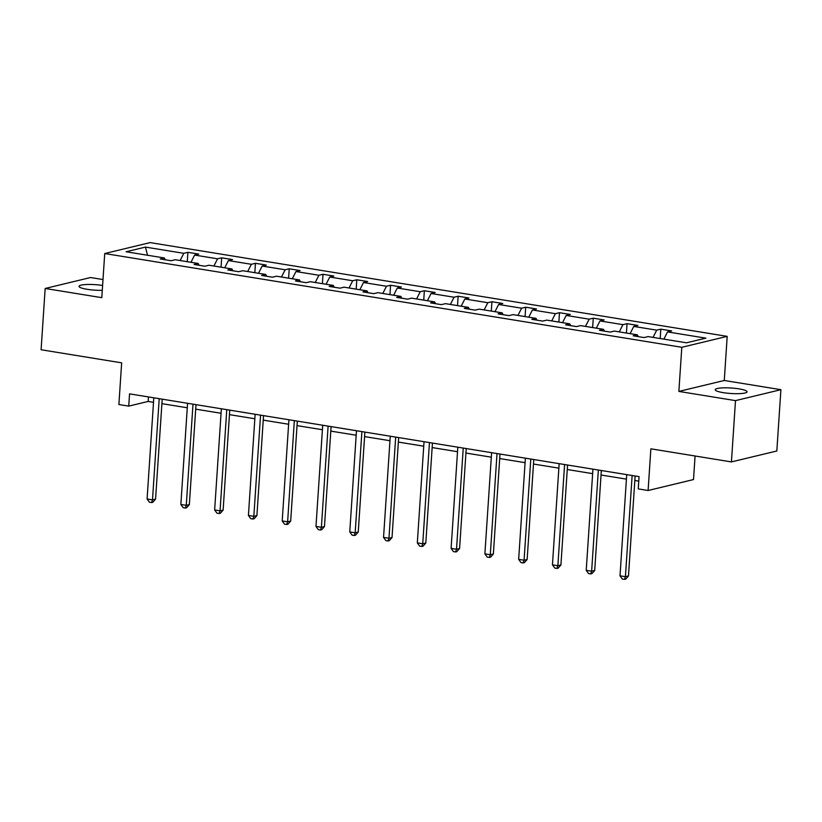 <?xml version="1.0" encoding="UTF-8"?>
<svg xmlns="http://www.w3.org/2000/svg" width="822" height="822" viewBox="0 0 822 822"><rect width="100%" height="100%" fill="white"/><g stroke="black" fill="none" stroke-linecap="round" stroke-linejoin="round"><path stroke-width="1.23" d="M102.606 285.47A15.967 2.754 3.8 0 0 79.015 286.333A15.967 2.754 3.8 0 0 87.091 289.293A15.967 2.754 3.8 0 0 102.288 290.31M723.278 392.649A15.967 2.754 3.8 0 0 747.064 391.817A15.967 2.754 3.8 0 0 738.988 388.868A15.967 2.754 3.8 0 0 715.202 389.7A15.967 2.754 3.8 0 0 723.278 392.649M780.9 389.69L724.274 380.483L678.869 391.416L735.495 400.622L780.9 389.69L776.831 450.98L731.426 461.913L650.87 448.822L648.106 490.498L693.511 479.565L695.073 456.005M735.495 400.622L731.426 461.913M102.997 279.552L90.574 277.528L45.169 288.471L41.1 349.751L121.656 362.841L118.882 404.516L128.735 406.119L148.186 401.434L153.509 402.297M727.203 336.362L150.128 242.603L104.723 253.536L681.808 347.295L727.203 336.362L724.274 380.483M180.131 260.543L183.789 253.32L187.899 252.323L187.272 261.704M147.498 255.241L145.463 247.093L183.789 253.32M190.961 262.3L194.609 255.077L198.729 254.09L187.899 252.323M194.609 255.077L217.563 258.807L221.673 257.82L221.056 267.191M224.735 267.787L228.393 260.564L232.503 259.577L221.673 257.82M228.393 260.564L251.347 264.294L255.457 263.307L254.83 272.678M258.519 273.274L262.177 266.051L266.287 265.064L255.457 263.307M262.177 266.051L285.131 269.78L289.241 268.794L288.614 278.165M292.293 278.761L295.951 271.537L300.061 270.551L289.241 268.794M295.951 271.537L318.905 275.267L323.015 274.281L322.399 283.652M326.077 284.258L329.735 277.024L333.845 276.038L323.015 274.281M329.735 277.024L352.689 280.754L356.799 279.768L356.173 289.139M359.861 289.745L363.509 282.521L367.629 281.525L356.799 279.768M363.509 282.521L386.463 286.251L390.573 285.255L389.957 294.636M393.635 295.232L397.293 288.008L401.403 287.012L390.573 285.255M397.293 288.008L420.248 291.738L424.358 290.741L423.731 300.122M427.419 300.718L431.077 293.495L435.187 292.498L424.358 290.741M431.077 293.495L454.032 297.225L458.142 296.228L457.515 305.609M461.193 306.205L464.851 298.982L468.961 297.996L458.142 296.228M464.851 298.982L487.806 302.712L491.916 301.725L491.299 311.096M494.978 311.692L498.635 304.469L502.745 303.482L491.916 301.725M498.635 304.469L521.59 308.199L525.7 307.212L525.073 316.583M528.762 317.179L532.409 309.956L536.53 308.969L525.7 307.212M532.409 309.956L555.364 313.685L559.474 312.699L558.857 322.07M562.536 322.666L566.194 315.443L570.304 314.456L559.474 312.699M566.194 315.443L589.148 319.172L593.258 318.186L592.631 327.557M596.32 328.163L599.978 320.929L604.088 319.943L593.258 318.186M599.978 320.929L622.932 324.659L627.042 323.673L626.415 333.044M630.104 333.65L633.752 326.426L637.862 325.43L627.042 323.673M633.752 326.426L656.706 330.146L660.816 329.16L660.2 338.541M663.878 339.137L667.536 331.913L671.646 330.917L660.816 329.16M667.536 331.913L705.862 338.14L686.473 342.805L648.147 336.578L644.037 337.565L633.207 335.808L637.317 334.821L614.363 331.091L610.253 332.078L599.433 330.321L603.543 329.334L580.589 325.604L576.479 326.591L565.649 324.834L569.759 323.847L546.805 320.118L542.695 321.104L531.865 319.347L535.975 318.361L513.031 314.631L508.91 315.617L498.091 313.86L502.201 312.863L479.247 309.134L475.137 310.13L464.307 308.373L468.417 307.377L445.462 303.647L441.352 304.643L430.533 302.876L434.643 301.89L411.688 298.16L407.578 299.157L396.749 297.389L400.859 296.403L377.904 292.673L373.794 293.66L362.964 291.902L367.074 290.916L344.13 287.186L340.01 288.173L329.19 286.416L333.3 285.429L310.346 281.699L306.236 282.686L295.406 280.929L299.516 279.942L276.562 276.213L272.452 277.199L261.632 275.442L265.742 274.456L242.788 270.726L238.678 271.712L227.848 269.955L231.958 268.958L209.004 265.229L204.894 266.225L194.064 264.468L198.174 263.472L175.23 259.742L171.11 260.738L160.29 258.981L164.4 257.985L126.074 251.758L145.463 247.093M648.106 490.498L638.252 488.895L639.064 476.637L129.547 393.861L128.735 406.119M199.068 265.28L198.174 263.472M213.915 266.03L217.563 258.807M232.852 270.767L231.958 268.958M247.689 271.517L251.347 264.294M266.626 276.254L265.742 274.456M281.473 277.004L285.131 269.78M300.41 281.74L299.516 279.942M315.247 282.491L318.905 275.267M334.184 287.227L333.3 285.429M349.031 287.988L352.689 280.754M367.968 292.714L367.074 290.916M382.816 293.475L386.463 286.251M401.753 298.201L400.859 296.403M416.59 298.961L420.248 291.738M435.526 303.698L434.643 301.89M450.374 304.448L454.032 297.225M469.311 309.185L468.417 307.377M484.148 309.935L487.806 302.712M503.085 314.672L502.201 312.863M517.932 315.422L521.59 308.199M536.869 320.159L535.975 318.361M551.716 320.909L555.364 313.685M570.653 325.646L569.759 323.847M585.49 326.396L589.148 319.172M604.427 331.132L603.543 329.334M619.274 331.893L622.932 324.659M638.211 336.619L637.317 334.821M653.048 337.38L656.706 330.146M678.869 391.416L681.808 347.295M45.169 288.471L101.794 297.667L104.723 253.536M161.903 403.664L187.282 407.784M195.687 409.151L221.067 413.271M229.461 414.637L254.841 418.768M263.245 420.124L288.625 424.255M297.019 425.611L322.409 429.742M330.804 431.108L356.183 435.228M364.588 436.595L389.967 440.715M398.362 442.082L423.741 446.202M432.146 447.569L457.525 451.689M465.92 453.056L491.309 457.176M499.704 458.542L525.083 462.673M533.488 464.029L558.868 468.16M567.262 469.516L592.641 473.647M601.046 475.013L626.426 479.134M634.82 480.5L638.766 481.137M148.484 396.934L148.186 401.434M165.284 259.793L164.4 257.985M632.139 475.517L625.419 576.695L620.004 575.811L626.724 474.633M635.129 476L628.481 575.955L625.419 576.695L624.504 579.397L622.336 579.048L620.004 575.811M628.481 575.955L625.727 579.099L624.504 579.397M598.354 470.03L591.635 571.208L586.22 570.324L592.939 469.146M601.344 470.513L594.707 570.468L591.635 571.208L590.72 573.91L588.552 573.561L586.22 570.324M594.707 570.468L591.953 573.612L590.72 573.91M564.58 464.533L557.861 565.721L552.446 564.837L559.166 463.659M567.56 465.026L560.923 564.981L557.861 565.721L556.946 568.423L554.778 568.064L552.446 564.837M560.923 564.981L558.169 568.125L556.946 568.423M530.796 459.046L524.076 560.234L518.661 559.35L525.381 458.173M533.786 459.539L527.149 559.494L524.076 560.234L523.162 562.936L520.994 562.577L518.661 559.35M527.149 559.494L524.385 562.638L523.162 562.936M497.022 453.559L490.292 554.737L484.888 553.864L491.607 452.686M500.002 454.042L493.364 554.007L490.292 554.737L489.378 557.439L487.22 557.09L484.888 553.864M493.364 554.007L490.611 557.152L489.378 557.439M463.238 448.072L456.518 549.25L451.103 548.377L457.823 447.189M466.228 448.555L459.58 548.51L456.518 549.25L455.604 551.952L453.436 551.603L451.103 548.377M459.58 548.51L456.827 551.665L455.604 551.952M429.454 442.585L422.734 543.763L417.319 542.89L424.039 441.702M432.444 443.068L425.806 543.023L422.734 543.763L421.82 546.466L419.652 546.116L417.319 542.89M425.806 543.023L423.053 546.168L421.82 546.466M395.68 437.099L388.96 538.276L383.545 537.403L390.265 436.215M398.66 437.581L392.022 537.537L388.96 538.276L388.046 540.979L385.878 540.629L383.545 537.403M392.022 537.537L389.268 540.681L388.046 540.979M361.896 431.612L355.176 532.79L349.761 531.906L356.481 430.728M364.886 432.095L358.248 532.05L355.176 532.79L354.261 535.492L352.093 535.143L349.761 531.906M358.248 532.05L355.484 535.194L354.261 535.492M328.112 426.125L321.392 527.303L315.987 526.419L322.707 425.241M331.102 426.608L324.464 526.563L321.392 527.303L320.477 530.005L318.32 529.656L315.987 526.419M324.464 526.563L321.71 529.707L320.477 530.005M294.338 420.628L287.618 521.816L282.203 520.932L288.923 419.754M297.328 421.121L290.68 521.076L287.618 521.816L286.703 524.518L284.535 524.159L282.203 520.932M290.68 521.076L287.926 524.22L286.703 524.518M260.553 415.141L253.834 516.329L248.419 515.445L255.139 414.267M263.543 415.634L256.906 515.589L253.834 516.329L252.919 519.031L250.751 518.672L248.419 515.445M256.906 515.589L254.152 518.733L252.919 519.031M226.78 409.654L220.06 510.842L214.645 509.959L221.365 408.781M229.759 410.137L223.122 510.102L220.06 510.842L219.145 513.534L216.977 513.185L214.645 509.959M223.122 510.102L220.368 513.247L219.145 513.534M192.995 404.167L186.275 505.345L180.861 504.472L187.58 403.294M195.985 404.65L189.348 504.605L186.275 505.345L185.361 508.047L183.193 507.698L180.861 504.472M189.348 504.605L186.584 507.76L185.361 508.047M159.211 398.68L152.491 499.858L147.087 498.985L153.806 397.797M162.201 399.163L155.564 499.118L152.491 499.858L151.577 502.561L149.419 502.211L147.087 498.985M155.564 499.118L152.81 502.263L151.577 502.561"/></g></svg>
